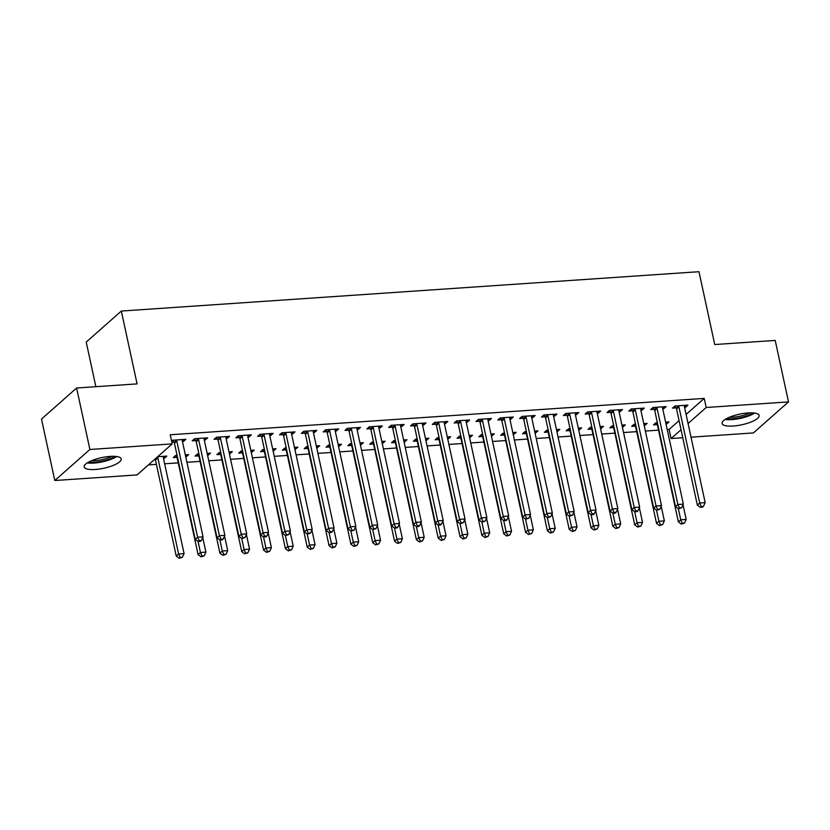 <?xml version="1.0" encoding="UTF-8"?>
<svg xmlns="http://www.w3.org/2000/svg" width="830" height="830" viewBox="0 0 830 830"><rect width="100%" height="100%" fill="white"/><g stroke="black" fill="none" stroke-linecap="round" stroke-linejoin="round"><path stroke-width="1.25" d="M110.089 456.396A18.955 5.426 -12.2 0 1 121.222 458.928A18.955 5.426 -12.2 0 1 95.284 469.479A18.955 5.426 -12.2 0 1 84.162 466.948A18.955 5.426 -12.2 0 1 110.089 456.396M748.006 412.935A18.955 5.426 -12.2 0 1 759.128 415.477A18.955 5.426 -12.2 0 1 733.201 426.029A18.955 5.426 -12.2 0 1 722.069 423.487A18.955 5.426 -12.2 0 1 748.006 412.935M148.414 464.904L156.403 464.364M164.651 463.794L178.243 462.87M186.926 462.279L200.072 461.387M208.755 460.795L221.901 459.903M230.584 459.312L243.73 458.409M252.424 457.818L265.569 456.925M274.253 456.334L287.398 455.442M296.082 454.84L309.227 453.948M317.911 453.356L331.056 452.464M339.75 451.873L352.895 450.97M361.579 450.379L374.724 449.487M383.408 448.895L396.553 448.003M405.237 447.412L418.382 446.509M427.066 445.918L440.211 445.025M448.906 444.434L462.051 443.542M470.735 442.95L483.88 442.048M492.564 441.456L505.709 440.564M514.393 439.973L527.538 439.08M536.232 438.489L549.377 437.586M558.061 436.995L571.206 436.103M579.89 435.511L593.035 434.619M601.719 434.028L614.864 433.125M623.558 432.534L636.693 431.642M645.387 431.05L658.532 430.158M667.216 429.567L669.115 429.432L671.086 438.541L681.046 429.743M137.095 474.916L54.79 480.518L89.899 449.487L172.204 443.884L137.095 474.916M89.899 449.487L76.609 388.015L41.5 419.057L54.79 480.518M95.865 386.707L86.227 342.085L121.325 311.053L698.985 271.701L714.734 344.543L775.21 340.425L788.5 401.896L753.391 432.928L691.017 437.182M682.779 437.742L671.086 438.541M185.91 454.799L186.325 456.708L188.69 454.612L185.318 454.84M186.325 456.708L185.733 456.749M176.759 457.361L173.221 457.6L175.597 455.504L176.956 457.683A2.428 2.075 -131.5 0 1 177.298 458.523L198.069 554.596L200.445 552.5L205.902 552.126L202.738 537.508M177.081 455.4L175.597 455.504M204.886 438.022L205.3 439.931L207.666 437.835L194.573 438.728L192.197 440.823L195.735 440.585M205.3 439.931L204.263 440.004M229.568 451.831L229.983 453.74L232.359 451.634L228.976 451.873M229.983 453.74L229.391 453.771M220.417 454.384L216.889 454.633L219.255 452.526L220.624 454.716A2.428 2.075 -131.5 0 1 220.967 455.556L241.738 551.628L244.103 549.522L249.56 549.159L246.406 534.53M220.739 452.433L219.255 452.526M248.554 435.055L248.959 436.954L251.334 434.858L238.231 435.75L235.865 437.856L239.393 437.607M248.959 436.954L247.921 437.026M273.236 448.854L273.651 450.763L276.017 448.667L272.645 448.895M273.651 450.763L273.06 450.804M264.085 451.416L260.547 451.655L262.923 449.559L264.397 449.455M292.212 432.077L292.627 433.986L294.992 431.891L281.899 432.783L279.523 434.879L283.061 434.64M292.627 433.986L291.589 434.059M316.894 445.876L317.309 447.785L319.685 445.689L316.303 445.918M317.309 447.785L316.718 447.827M307.743 448.439L304.216 448.677L306.581 446.582L307.951 448.76A2.428 2.075 -131.5 0 1 308.283 449.601L329.064 545.673L331.429 543.577L336.887 543.204L333.722 528.586M308.065 446.478L306.581 446.582M335.87 429.1L336.285 431.009L338.661 428.913L325.557 429.805L323.192 431.901L326.719 431.662M336.285 431.009L335.247 431.081M360.562 442.909L360.977 444.807L363.343 442.712L359.971 442.94M360.977 444.807L360.386 444.849M351.412 445.461L347.874 445.7L350.25 443.604L351.609 445.793A2.428 2.075 -131.5 0 1 351.951 446.623L372.722 542.696L375.098 540.6L380.555 540.226L377.391 525.608M351.723 443.511L350.25 443.604M379.538 426.132L379.953 428.031L382.319 425.935L369.226 426.827L366.85 428.923L370.388 428.685M379.953 428.031L378.916 428.104M404.22 439.931L404.635 441.84L407.011 439.744L403.629 439.973M404.635 441.84L404.044 441.882M395.07 442.494L391.532 442.732L393.908 440.637L395.391 440.533M423.196 423.155L423.611 425.064L425.987 422.968L412.884 423.86L410.518 425.956L414.046 425.717M423.611 425.064L422.574 425.136M447.889 436.954L448.293 438.863L450.669 436.767L447.297 436.995M448.293 438.863L447.702 438.904M438.738 439.516L435.2 439.755L437.576 437.659L438.935 439.838A2.428 2.075 -131.5 0 1 439.278 440.678L460.048 536.751L462.424 534.655L467.881 534.281L464.717 519.663M439.049 437.555L437.576 437.659M466.865 420.177L467.28 422.086L469.645 419.99L456.552 420.883L454.176 422.978L457.714 422.74M467.28 422.086L466.242 422.159M491.547 433.976L491.962 435.885L494.338 433.789L490.955 434.017M491.962 435.885L491.37 435.926M482.396 436.539L478.858 436.777L481.234 434.681L482.593 436.86A2.428 2.075 -131.5 0 1 482.936 437.701L503.706 533.773L506.082 531.677L511.539 531.304L508.375 516.685M482.718 434.578L481.234 434.681M510.523 417.2L510.938 419.108L513.314 417.013L500.21 417.905L497.834 420.001L501.372 419.762M510.938 419.108L509.9 419.181M535.215 431.009L535.62 432.918L537.996 430.822L534.624 431.05M535.62 432.918L535.028 432.959M526.054 433.561L522.527 433.81L524.892 431.714L526.376 431.61M554.191 414.232L554.596 416.141L556.972 414.046L543.878 414.938L541.502 417.034L545.04 416.785M554.596 416.141L553.568 416.204M578.873 428.031L579.288 429.94L581.654 427.844L578.282 428.073M579.288 429.94L578.697 429.982M569.722 430.594L566.185 430.832L568.56 428.737L569.92 430.915A2.428 2.075 -131.5 0 1 570.262 431.756L591.033 527.828L593.409 525.732L598.866 525.359L595.701 510.73M570.044 428.633L568.56 428.737M597.849 411.255L598.264 413.164L600.64 411.068L587.536 411.96L585.16 414.056L588.698 413.817M598.264 413.164L597.226 413.236M622.542 425.053L622.946 426.962L625.322 424.867L621.95 425.095M622.946 426.962L622.355 427.004M613.38 427.616L609.853 427.855L612.218 425.759L613.588 427.938A2.428 2.075 -131.5 0 1 613.93 428.778L634.701 524.851L637.067 522.755L642.524 522.381L639.37 507.763M613.702 425.655L612.218 425.759M641.517 408.277L641.922 410.186L644.298 408.09L631.194 408.983L628.829 411.078L632.356 410.84M641.922 410.186L640.885 410.259M666.2 422.086L666.615 423.995L668.98 421.889L665.608 422.128M666.615 423.995L666.023 424.026M657.049 424.638L653.511 424.887L655.887 422.781L657.246 424.97A2.428 2.075 -131.5 0 1 657.588 425.811L678.359 521.883L680.735 519.777L686.192 519.414L683.028 504.785M657.37 422.688L655.887 422.781M685.175 405.31L685.59 407.219L687.956 405.113L674.863 406.005L672.487 408.111L676.025 407.862M685.59 407.219L684.553 407.281M669.115 429.432L679.075 420.634M686.099 414.429L704.224 398.4L170.233 434.775L172.204 443.884M663.346 406.793L663.761 408.702L666.127 406.607L653.034 407.499L650.658 409.595L654.196 409.356M663.761 408.702L662.724 408.775M644.371 423.57L644.775 425.479L647.151 423.383L643.779 423.611M644.775 425.479L644.184 425.52M635.22 426.132L631.682 426.371L634.058 424.275L635.417 426.454A2.428 2.075 -131.5 0 1 635.759 427.294L656.53 523.367L658.906 521.271L664.363 520.898L661.199 506.269M635.531 424.172L634.058 424.275M619.678 409.771L620.093 411.68L622.469 409.574L609.365 410.466L607 412.572L610.527 412.323M620.093 411.68L619.056 411.742M600.702 426.547L601.117 428.456L603.493 426.35L600.111 426.589M601.117 428.456L600.526 428.488M591.551 429.1L588.024 429.349L590.389 427.243L591.749 429.432A2.428 2.075 -131.5 0 1 592.091 430.272L612.862 526.345L615.238 524.249L620.695 523.875L617.53 509.247M591.873 427.149L590.389 427.243M576.02 412.738L576.435 414.647L578.801 412.552L565.707 413.444L563.331 415.54L566.869 415.301M576.435 414.647L575.398 414.72M557.044 429.515L557.459 431.424L559.825 429.328L556.453 429.556M557.459 431.424L556.868 431.465M547.893 432.077L544.356 432.316L546.731 430.22L548.205 430.116M532.352 415.716L532.767 417.625L535.143 415.529L522.039 416.421L519.673 418.517L523.201 418.279M532.767 417.625L531.729 417.698M513.376 432.492L513.791 434.401L516.167 432.306L512.784 432.534M513.791 434.401L513.199 434.443M504.225 435.055L500.698 435.294L503.063 433.198L504.433 435.377A2.428 2.075 -131.5 0 1 504.775 436.217L525.546 532.289L527.911 530.194L533.368 529.82L530.214 515.202M504.547 433.094L503.063 433.198M488.694 418.694L489.109 420.603L491.474 418.507L478.381 419.399L476.005 421.495L479.543 421.246M489.109 420.603L488.071 420.665M469.718 435.47L470.133 437.379L472.498 435.283L469.126 435.511M470.133 437.379L469.541 437.42M460.567 438.022L457.029 438.271L459.405 436.175L460.764 438.354A2.428 2.075 -131.5 0 1 461.107 439.195L481.877 535.267L484.253 533.171L489.71 532.798L486.546 518.169M460.878 436.072L459.405 436.175M445.036 421.671L445.44 423.57L447.816 421.474L434.713 422.366L432.347 424.462L435.875 424.223M445.44 423.57L444.403 423.642M426.049 438.448L426.464 440.346L428.84 438.25L425.458 438.479M426.464 440.346L425.873 440.388M416.899 441L413.371 441.238L415.737 439.143L417.22 439.049M401.367 424.638L401.782 426.547L404.148 424.452L391.055 425.344L388.679 427.44L392.217 427.201M401.782 426.547L400.745 426.62M382.391 441.415L382.806 443.324L385.172 441.228L381.8 441.456M382.806 443.324L382.215 443.365M373.241 443.977L369.703 444.216L372.079 442.12L373.438 444.299A2.428 2.075 -131.5 0 1 373.78 445.139L394.551 541.212L396.927 539.116L402.384 538.743L399.22 524.124M373.562 442.017L372.079 442.12M357.709 427.616L358.114 429.525L360.49 427.429L347.397 428.322L345.021 430.417L348.548 430.179M358.114 429.525L357.087 429.598M338.733 444.392L339.138 446.301L341.514 444.206L338.142 444.434M339.138 446.301L338.547 446.343M329.572 446.955L326.045 447.194L328.41 445.098L329.78 447.277A2.428 2.075 -131.5 0 1 330.122 448.117L350.893 544.19L353.258 542.094L358.716 541.72L355.562 527.092M329.894 444.994L328.41 445.098M314.041 430.594L314.456 432.492L316.832 430.397L303.728 431.289L301.352 433.385L304.89 433.146M314.456 432.492L313.418 432.565M295.065 447.37L295.48 449.269L297.856 447.173L294.474 447.412M295.48 449.269L294.889 449.31M285.914 449.922L282.376 450.161L284.752 448.065L286.111 450.254A2.428 2.075 -131.5 0 1 286.454 451.084L307.225 547.157L309.6 545.061L315.058 544.698L311.893 530.069M286.236 447.972L284.752 448.065M270.383 433.561L270.788 435.47L273.163 433.374L260.07 434.266L257.694 436.362L261.232 436.124M270.788 435.47L269.76 435.543M251.407 450.337L251.812 452.246L254.188 450.151L250.816 450.379M251.812 452.246L251.22 452.288M242.246 452.9L238.718 453.139L241.094 451.043L242.453 453.221A2.428 2.075 -131.5 0 1 242.796 454.062L263.567 550.134L265.942 548.039L271.4 547.665L268.235 533.047M242.568 450.939L241.094 451.043M226.715 436.539L227.13 438.448L229.505 436.352L216.402 437.244L214.036 439.34L217.564 439.101M227.13 438.448L226.092 438.52M207.739 453.315L208.154 455.224L210.53 453.128L207.147 453.356M208.154 455.224L207.562 455.265M198.588 455.877L195.05 456.116L197.426 454.02L198.785 456.199A2.428 2.075 -131.5 0 1 199.127 457.04L219.898 553.112L222.274 551.016L227.731 550.643L224.567 536.014M198.91 453.917L197.426 454.02M183.056 439.516L183.472 441.425L185.837 439.319L172.744 440.211L171.623 441.207M183.472 441.425L182.434 441.487M173.906 442.068L171.841 442.214M164.081 456.293L164.496 458.202L166.861 456.095L157.669 456.728M164.496 458.202L163.458 458.264M704.224 398.4L706.195 407.499L788.5 401.896M76.609 388.015L137.085 383.896L121.325 311.053M688.07 423.528L706.195 407.499M678.94 406.928L676.564 409.034L697.335 505.107L699.711 503.001L678.94 406.928A2.428 2.075 48.5 0 0 678.598 406.098L678.401 405.766M701.277 506.487L700.323 507.317L702.512 507.172L703.456 506.331L701.277 506.487L699.711 503.001L705.168 502.638L684.397 406.565A2.428 2.075 48.5 0 1 684.366 405.704L684.428 405.362M676.564 409.034A2.428 2.075 48.5 0 0 676.222 408.194L674.873 406.005M697.335 505.107L700.323 507.317M703.456 506.331L705.168 502.638M678.338 508.686L680.735 519.777L682.302 523.263L681.347 524.093L684.48 523.108L682.302 523.263M686.192 519.414L684.48 523.108M681.347 524.093L678.359 521.883M657.111 408.422L654.735 410.518L675.506 506.591L677.882 504.495L657.111 408.422A2.428 2.075 48.5 0 0 656.769 407.582L656.561 407.26M679.448 507.97L678.494 508.811L681.627 507.825L679.448 507.97L677.882 504.495L683.339 504.121L662.568 408.049A2.428 2.075 48.5 0 1 662.537 407.188L662.599 406.845M654.735 410.518A2.428 2.075 48.5 0 0 654.393 409.678L653.044 407.499M675.506 506.591L678.494 508.811M681.627 507.825L683.339 504.121M635.272 409.906L632.906 412.002L653.677 508.074L656.042 505.978L635.272 409.906A2.428 2.075 48.5 0 0 634.929 409.065L634.732 408.744M657.609 509.454L656.665 510.294L659.798 509.309L657.609 509.454L656.042 505.978L661.5 505.605L640.729 409.532A2.428 2.075 48.5 0 1 640.708 408.671L640.76 408.329M632.906 412.002A2.428 2.075 48.5 0 0 632.564 411.161L631.215 408.983M653.677 508.074L656.665 510.294M659.798 509.309L661.5 505.605M656.499 510.18L658.906 521.271L660.462 524.747L659.518 525.587L662.651 524.601L660.462 524.747M664.363 520.898L662.651 524.601M659.518 525.587L656.53 523.367M634.67 511.664L637.067 522.755L638.633 526.23L637.689 527.071L640.822 526.085L638.633 526.23M642.524 522.381L640.822 526.085M637.689 527.071L634.701 524.851M752.924 412.904A16.403 4.689 -12.2 0 1 748.785 415.073A16.403 4.689 -12.2 0 1 726.665 418.579M729.446 417.262A15.189 4.347 167.8 0 0 747.83 413.786A15.189 4.347 167.8 0 0 749.843 412.852M725.171 419.451A18.841 5.385 167.8 0 0 750.196 415.363A18.841 5.385 167.8 0 0 754.636 413.081M115.007 456.355A16.403 4.689 -12.2 0 1 110.867 458.523A16.403 4.689 -12.2 0 1 88.748 462.04M91.528 460.712A15.189 4.347 167.8 0 0 109.913 457.237A15.189 4.347 167.8 0 0 111.936 456.303M87.264 462.912A18.841 5.385 167.8 0 0 112.289 458.814A18.841 5.385 167.8 0 0 116.729 456.542M613.443 411.389L611.067 413.496L631.848 509.568L634.213 507.462L613.443 411.389A2.428 2.075 48.5 0 0 613.1 410.56L612.903 410.228M635.78 510.948L634.836 511.778L637.015 511.633L637.969 510.792L635.78 510.948L634.213 507.462L639.671 507.099L618.9 411.026A2.428 2.075 48.5 0 1 618.879 410.165L618.931 409.823M611.067 413.496A2.428 2.075 48.5 0 0 610.735 412.655L609.386 410.466M631.848 509.568L634.836 511.778M637.969 510.792L639.671 507.099M591.614 412.884L589.238 414.979L610.009 511.052L612.384 508.956L591.614 412.884A2.428 2.075 48.5 0 0 591.271 412.043L591.074 411.721M613.951 512.432L612.997 513.272L615.186 513.127L616.13 512.286L613.951 512.432L612.384 508.956L617.842 508.583L597.071 412.51A2.428 2.075 48.5 0 1 597.04 411.649L597.102 411.307M589.238 414.979A2.428 2.075 48.5 0 0 588.895 414.139L587.547 411.96M610.009 511.052L612.997 513.272M616.13 512.286L617.842 508.583M612.841 513.148L615.238 524.249L616.804 527.724L615.86 528.554L618.983 527.569L616.804 527.724M620.695 523.875L618.983 527.569M615.86 528.554L612.862 526.345M591.012 514.642L593.409 525.732L594.975 529.208L594.021 530.048L597.154 529.063L594.975 529.208M598.866 525.359L597.154 529.063M594.021 530.048L591.033 527.828M569.785 414.367L567.409 416.463L588.179 512.535L590.555 510.44L569.785 414.367A2.428 2.075 48.5 0 0 569.442 413.527L569.235 413.205M592.122 513.915L591.168 514.756L593.357 514.61L594.301 513.77L592.122 513.915L590.555 510.44L596.013 510.066L575.242 413.994A2.428 2.075 48.5 0 1 575.211 413.133L575.273 412.79M567.409 416.463A2.428 2.075 48.5 0 0 567.066 415.623L565.718 413.444M588.179 512.535L591.168 514.756M594.301 513.77L596.013 510.066M546.742 430.22L548.091 432.399A2.428 2.075 -131.5 0 1 548.433 433.239L569.204 529.312L571.58 527.216L577.037 526.843L573.872 512.224M569.183 516.125L571.58 527.216L573.146 530.692L572.192 531.532L575.325 530.546L573.146 530.692M577.037 526.843L575.325 530.546M572.192 531.532L569.204 529.312M547.945 415.861L545.58 417.957L566.351 514.029L568.726 511.934L547.945 415.861A2.428 2.075 48.5 0 0 547.613 415.021L547.406 414.689M570.283 515.409L569.339 516.25L572.472 515.254L570.283 515.409L568.726 511.934L574.184 511.56L553.413 415.488A2.428 2.075 48.5 0 1 553.382 414.627L553.434 414.284M545.58 417.957A2.428 2.075 48.5 0 0 545.237 417.117L543.889 414.927M566.351 514.029L569.339 516.25M572.472 515.254L574.184 511.56M524.913 431.704L526.262 433.893A2.428 2.075 -131.5 0 1 526.604 434.733L547.375 530.806L549.74 528.71L555.208 528.337L552.043 513.708M547.343 517.609L549.74 528.71L551.307 532.186L550.363 533.026L553.496 532.03L551.307 532.186M555.208 528.337L553.496 532.03M550.363 533.026L547.375 530.806M526.116 417.345L523.751 419.44L544.522 515.513L546.887 513.417L526.116 417.345A2.428 2.075 48.5 0 0 525.774 416.504L525.577 416.183M548.454 516.893L547.51 517.733L550.643 516.748L548.454 516.893L546.887 513.417L552.344 513.044L531.574 416.971A2.428 2.075 48.5 0 1 531.553 416.11L531.605 415.768M523.751 419.44A2.428 2.075 48.5 0 0 523.408 418.6L522.06 416.421M544.522 515.513L547.51 517.733M550.643 516.748L552.344 513.044M525.514 519.103L527.911 530.194L529.478 533.669L528.534 534.51L531.667 533.524L529.478 533.669M533.368 529.82L531.667 533.524M528.534 534.51L525.546 532.289M504.287 418.828L501.911 420.924L522.682 516.997L525.058 514.901L504.287 418.828A2.428 2.075 48.5 0 0 503.945 417.988L503.748 417.666M526.625 518.377L525.681 519.217L528.803 518.231L526.625 518.377L525.058 514.901L530.515 514.527L509.745 418.455A2.428 2.075 48.5 0 1 509.724 417.594L509.776 417.251M501.911 420.924A2.428 2.075 48.5 0 0 501.569 420.084L500.22 417.905M522.682 516.997L525.681 519.217M528.803 518.231L530.515 514.527M503.686 520.586L506.082 531.677L507.649 535.153L506.694 535.993L509.828 535.008L507.649 535.153M511.539 531.304L509.828 535.008M506.694 535.993L503.706 533.773M482.458 420.322L480.082 422.418L500.853 518.491L503.229 516.395L482.458 420.322A2.428 2.075 48.5 0 0 482.116 419.482L481.908 419.15M504.796 519.87L503.841 520.711L506.03 520.555L506.974 519.715L504.796 519.87L503.229 516.395L508.686 516.021L487.916 419.949A2.428 2.075 48.5 0 1 487.884 419.088L487.947 418.745M480.082 422.418A2.428 2.075 48.5 0 0 479.74 421.578L478.391 419.389M500.853 518.491L503.841 520.711M506.974 519.715L508.686 516.021M481.857 522.07L484.253 533.171L485.82 536.647L484.865 537.487L487.999 536.491L485.82 536.647M489.71 532.798L487.999 536.491M484.865 537.487L481.877 535.267M460.629 421.806L458.253 423.902L479.024 519.974L481.4 517.879L460.629 421.806A2.428 2.075 48.5 0 0 460.287 420.966L460.079 420.644M482.967 521.354L482.012 522.195L485.145 521.209L482.967 521.354L481.4 517.879L486.857 517.505L466.087 421.433A2.428 2.075 48.5 0 1 466.055 420.571L466.118 420.229M458.253 423.902A2.428 2.075 48.5 0 0 457.911 423.061L456.562 420.883M479.024 519.974L482.012 522.195M485.145 521.209L486.857 517.505M460.017 523.564L462.424 534.655L463.98 538.13L463.036 538.971L466.17 537.985L463.98 538.13M467.881 534.281L466.17 537.985M463.036 538.971L460.048 536.751M438.79 423.29L436.424 425.385L457.195 521.458L459.561 519.362L438.79 423.29A2.428 2.075 48.5 0 0 438.448 422.449L438.25 422.128M461.127 522.838L460.183 523.678L463.316 522.693L461.127 522.838L459.561 519.362L465.018 518.989L444.247 422.916A2.428 2.075 48.5 0 1 444.226 422.055L444.278 421.713M436.424 425.385A2.428 2.075 48.5 0 0 436.082 424.555L434.733 422.366M457.195 521.458L460.183 523.678M463.316 522.693L465.018 518.989M415.757 439.143L417.106 441.332A2.428 2.075 -131.5 0 1 417.449 442.162L438.219 538.234L440.585 536.139L446.042 535.765L442.888 521.147M438.188 525.048L440.585 536.139L442.151 539.614L441.207 540.455L444.341 539.469L442.151 539.614M446.042 535.765L444.341 539.469M441.207 540.455L438.219 538.234M416.961 424.784L414.585 426.879L435.366 522.952L437.732 520.856L416.961 424.784A2.428 2.075 48.5 0 0 416.619 423.943L416.421 423.611M439.298 524.332L438.354 525.172L440.533 525.017L441.477 524.176L439.298 524.332L437.732 520.856L443.189 520.483L422.418 424.41A2.428 2.075 48.5 0 1 422.397 423.549L422.449 423.207M414.585 426.879A2.428 2.075 48.5 0 0 414.253 426.039L412.894 423.86M435.366 522.952L438.354 525.172M441.477 524.176L443.189 520.483M393.918 440.637L395.267 442.815A2.428 2.075 -131.5 0 1 395.609 443.656L416.38 539.728L418.756 537.633L424.213 537.259L421.049 522.63M416.359 526.531L418.756 537.633L420.322 541.108L419.378 541.949L422.501 540.952L420.322 541.108M424.213 537.259L422.501 540.952M419.378 541.949L416.38 539.728M395.132 426.267L392.756 428.363L413.527 524.436L415.903 522.34L395.132 426.267A2.428 2.075 48.5 0 0 394.79 425.427L394.592 425.105M417.469 525.815L416.515 526.656L418.704 526.511L419.648 525.67L417.469 525.815L415.903 522.34L421.36 521.966L400.589 425.894A2.428 2.075 48.5 0 1 400.558 425.033L400.62 424.69M392.756 428.363A2.428 2.075 48.5 0 0 392.414 427.523L391.065 425.344M413.527 524.436L416.515 526.656M419.648 525.67L421.36 521.966M394.53 528.025L396.927 539.116L398.493 542.592L397.539 543.432L400.672 542.447L398.493 542.592M402.384 538.743L400.672 542.447M397.539 543.432L394.551 541.212M373.303 427.751L370.927 429.847L391.698 525.919L394.074 523.823L373.303 427.751A2.428 2.075 48.5 0 0 372.961 426.911L372.753 426.589M395.64 527.299L394.686 528.139L396.875 527.994L397.819 527.154L395.64 527.299L394.074 523.823L399.531 523.45L378.76 427.377A2.428 2.075 48.5 0 1 378.729 426.527L378.791 426.174M370.927 429.847A2.428 2.075 48.5 0 0 370.585 429.017L369.236 426.827M391.698 525.919L394.686 528.139M397.819 527.154L399.531 523.45M372.691 529.509L375.098 540.6L376.664 544.075L375.71 544.916L378.843 543.93L376.664 544.075M380.555 540.226L378.843 543.93M375.71 544.916L372.722 542.696M351.464 429.245L349.098 431.341L369.869 527.413L372.234 525.317L351.464 429.245A2.428 2.075 48.5 0 0 351.121 428.405L350.924 428.073M373.801 528.793L372.857 529.633L375.99 528.637L373.801 528.793L372.234 525.317L377.702 524.944L356.921 428.871A2.428 2.075 48.5 0 1 356.9 428.01L356.952 427.668M349.098 431.341A2.428 2.075 48.5 0 0 348.756 430.5L347.407 428.322M369.869 527.413L372.857 529.633M375.99 528.637L377.702 524.944M350.862 531.003L353.258 542.094L354.825 545.569L353.881 546.41L357.014 545.414L354.825 545.569M358.716 541.72L357.014 545.414M353.881 546.41L350.893 544.19M329.635 430.729L327.269 432.824L348.04 528.897L350.405 526.801L329.635 430.729A2.428 2.075 48.5 0 0 329.292 429.888L329.095 429.567M351.972 530.277L351.028 531.117L354.161 530.131L351.972 530.277L350.405 526.801L355.863 526.428L335.092 430.355A2.428 2.075 48.5 0 1 335.071 429.494L335.123 429.151M327.269 432.824A2.428 2.075 48.5 0 0 326.927 431.984L325.578 429.805M348.04 528.897L351.028 531.117M354.161 530.131L355.863 526.428M329.033 532.487L331.429 543.577L332.996 547.053L332.052 547.893L335.185 546.908L332.996 547.053M336.887 543.204L335.185 546.908M332.052 547.893L329.064 545.673M307.806 432.212L305.43 434.308L326.2 530.38L328.576 528.285L307.806 432.212A2.428 2.075 48.5 0 0 307.463 431.372L307.266 431.05M330.143 531.771L329.188 532.601L331.377 532.455L332.322 531.615L330.143 531.771L328.576 528.285L334.034 527.922L313.263 431.849A2.428 2.075 48.5 0 1 313.242 430.988L313.294 430.646M305.43 434.308A2.428 2.075 48.5 0 0 305.087 433.478L303.739 431.289M326.2 530.38L329.188 532.601M332.322 531.615L334.034 527.922M307.204 533.97L309.6 545.061L311.167 548.547L310.213 549.377L313.346 548.391L311.167 548.547M315.058 544.698L313.346 548.391M310.213 549.377L307.225 547.157M285.976 433.706L283.601 435.802L304.371 531.874L306.747 529.779L285.976 433.706A2.428 2.075 48.5 0 0 285.634 432.866L285.427 432.534M308.314 533.254L307.359 534.095L310.493 533.109L308.314 533.254L306.747 529.779L312.205 529.405L291.434 433.333A2.428 2.075 48.5 0 1 291.403 432.471L291.465 432.129M283.601 435.802A2.428 2.075 48.5 0 0 283.258 434.962L281.91 432.783M304.371 531.874L307.359 534.095M310.493 533.109L312.205 529.405M262.934 449.559L264.282 451.738A2.428 2.075 -131.5 0 1 264.625 452.578L285.396 548.651L287.771 546.555L293.229 546.182L290.064 531.553M285.375 535.464L287.771 546.555L289.338 550.031L288.384 550.871L291.517 549.885L289.338 550.031M293.229 546.182L291.517 549.885M288.384 550.871L285.396 548.651M264.148 435.19L261.772 437.286L282.542 533.358L284.918 531.262L264.148 435.19A2.428 2.075 48.5 0 0 263.805 434.349L263.598 434.028M286.475 534.738L285.53 535.578L288.664 534.593L286.475 534.738L284.918 531.262L290.376 530.889L269.605 434.816A2.428 2.075 48.5 0 1 269.574 433.955L269.636 433.613M261.772 437.286A2.428 2.075 48.5 0 0 261.429 436.445L260.081 434.266M282.542 533.358L285.53 535.578M288.664 534.593L290.376 530.889M263.535 536.948L265.942 548.039L267.499 551.514L266.555 552.355L269.688 551.369L267.499 551.514M271.4 547.665L269.688 551.369M266.555 552.355L263.567 550.134M242.308 436.673L239.943 438.78L260.713 534.852L263.079 532.746L242.308 436.673A2.428 2.075 48.5 0 0 241.966 435.843L241.769 435.511M264.646 536.232L263.701 537.062L265.88 536.917L266.835 536.076L264.646 536.232L263.079 532.746L268.536 532.383L247.765 436.31A2.428 2.075 48.5 0 1 247.745 435.449L247.797 435.107M239.943 438.78A2.428 2.075 48.5 0 0 239.6 437.939L238.251 435.75M260.713 534.852L263.701 537.062M266.835 536.076L268.536 532.383M241.706 538.431L244.103 549.522L245.67 553.008L244.726 553.838L247.859 552.853L245.67 553.008M249.56 549.159L247.859 552.853M244.726 553.838L241.738 551.628M220.479 438.167L218.103 440.263L238.884 536.336L241.25 534.24L220.479 438.167A2.428 2.075 48.5 0 0 220.137 437.327L219.94 437.005M242.817 537.716L241.872 538.556L244.995 537.57L242.817 537.716L241.25 534.24L246.707 533.866L225.936 437.794A2.428 2.075 48.5 0 1 225.916 436.933L225.968 436.59M218.103 440.263A2.428 2.075 48.5 0 0 217.761 439.423L216.412 437.244M238.884 536.336L241.872 538.556M244.995 537.57L246.707 533.866M219.877 539.925L222.274 551.016L223.841 554.492L222.897 555.332L226.019 554.347L223.841 554.492M227.731 550.643L226.019 554.347M222.897 555.332L219.898 553.112M198.65 439.651L196.274 441.747L217.045 537.819L219.421 535.724L198.65 439.651A2.428 2.075 48.5 0 0 198.308 438.811L198.111 438.489M220.988 539.199L220.033 540.039L222.222 539.894L223.166 539.054L220.988 539.199L219.421 535.724L224.878 535.35L204.107 439.278A2.428 2.075 48.5 0 1 204.076 438.416L204.139 438.074M196.274 441.747A2.428 2.075 48.5 0 0 195.932 440.906L194.583 438.728M217.045 537.819L220.033 540.039M223.166 539.054L224.878 535.35M198.048 541.409L200.445 552.5L202.012 555.976L201.057 556.816L204.19 555.83L202.012 555.976M205.902 552.126L204.19 555.83M201.057 556.816L198.069 554.596M176.821 441.135L174.445 443.241L195.216 539.313L197.592 537.207L176.821 441.135A2.428 2.075 48.5 0 0 176.479 440.305L176.271 439.973M199.159 540.693L198.204 541.523L200.393 541.378L201.337 540.538L199.159 540.693L197.592 537.207L203.049 536.844L182.278 440.772A2.428 2.075 48.5 0 1 182.247 439.91L182.31 439.568M174.445 443.241A2.428 2.075 48.5 0 0 174.103 442.4L172.754 440.211M195.216 539.313L198.204 541.523M201.337 540.538L203.049 536.844M155.044 459.042L155.127 459.177A2.428 2.075 -131.5 0 1 155.469 460.017L176.24 556.09L178.616 553.984L184.073 553.62L163.303 457.548A2.428 2.075 -131.5 0 1 163.271 456.687L163.334 456.344M157.42 456.946L157.503 457.081A2.428 2.075 -131.5 0 1 157.845 457.911L178.616 553.984L180.183 557.47L179.228 558.3L182.361 557.314L180.183 557.47M184.073 553.62L182.361 557.314M179.228 558.3L176.24 556.09M678.598 406.098L676.222 408.194M657.246 424.97L657.765 424.514M656.769 407.582L654.393 409.678M634.929 409.065L632.564 411.161M613.1 410.56L610.735 412.655M591.271 412.043L588.895 414.139M591.749 429.432L592.267 428.975M569.92 430.915L570.438 430.459M569.442 413.527L567.066 415.623M547.613 415.021L545.237 417.117M525.774 416.504L523.408 418.6M503.945 417.988L501.569 420.084M482.593 436.86L483.112 436.414M482.116 419.482L479.74 421.578M460.764 438.354L461.283 437.898M460.287 420.966L457.911 423.061M438.448 422.449L436.082 424.555M416.619 423.943L414.253 426.039M395.267 442.815L395.786 442.359M394.79 425.427L392.414 427.523M373.438 444.299L373.957 443.843M372.961 426.911L370.585 429.017M351.121 428.405L348.756 430.5M329.292 429.888L326.927 431.984M307.463 431.372L305.087 433.478M286.111 450.254L286.63 449.798M285.634 432.866L283.258 434.962M264.282 451.738L264.801 451.281M263.805 434.349L261.429 436.445M241.966 435.843L239.6 437.939M220.137 437.327L217.761 439.423M198.785 456.199L199.304 455.743M198.308 438.811L195.932 440.906M176.956 457.683L177.475 457.237M176.479 440.305L174.103 442.4M155.127 459.177L157.503 457.081M155.469 460.017L157.845 457.911"/></g></svg>
